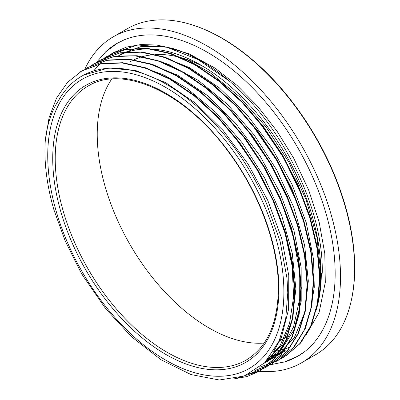 <?xml version="1.0" encoding="UTF-8"?>
<svg xmlns="http://www.w3.org/2000/svg" width="400" height="400" viewBox="0 0 400 400"><rect width="100%" height="100%" fill="white"/><g stroke="black" fill="none" stroke-linecap="round" stroke-linejoin="round"><path stroke-width="0.6" d="M287.77 292.82L285.715 318.74L279.125 341.07L264.705 362.73L244.4 375.99L219.265 380L190.985 374.555L161.12 359.825L131.585 336.8L105.77 308.805L83.17 276.17L80.405 271.445L65.24 241.085L53.975 209.965A174.405 100.695 60 0 1 45.285 140.69C47.05 124.51 51.535 111 58.75 100.165A169.93 98.11 60 0 1 81.815 76.11A169.93 98.11 60 0 1 266.35 203.085L280.09 241.27L287.02 278.39L287.77 292.82M283.89 292.005A166.99 96.41 -120 0 0 106.775 71.665A166.99 96.41 -120 0 0 106.775 307.825A166.99 96.41 -120 0 0 283.89 292.005M80 72.04L82.215 70.705L101.11 63.69L122.615 62.7L145.95 67.865L170.205 78.9L194.455 95.405L217.785 116.77L239.31 142.11L258.18 170.505L273.715 200.83L285.31 231.91L292.51 262.56L295.095 291.61L292.905 317.895L286.085 340.45L274.89 358.38L259.735 370.98L235.105 378.68M87.62 67.59L107.34 60.08L128.86 59.115L152.18 64.245L176.44 75.305L200.7 91.805L224.02 113.16L245.54 138.52L264.43 166.895L279.945 197.225L291.555 228.315L298.755 258.96L301.32 288L299.155 314.305L292.315 336.84L281.125 354.785L265.98 367.385L249.445 373.78M96.5 62.51L115.545 56.105L137.135 55.735L160.43 61.345L184.56 72.78L208.625 89.575L231.71 111.065L252.945 136.485L271.555 164.82L286.8 195.01L298.14 225.905L305.165 256.325L307.555 285.105L305.305 311.175L298.45 333.505L287.27 351.265L272.23 363.8L255.655 370.185M101.605 59.535L120.45 52.745L141.865 51.955L165.055 57.195L189.135 68.205L213.21 84.645L236.375 105.82L257.755 130.955L276.545 159.1L292.06 189.165L303.685 220.015L311.025 250.49L313.79 279.41L311.865 305.685L305.385 328.335L294.535 346.45L279.78 359.395M278.46 360.185L274.995 362.035M104.575 57.875L107.17 56.295L125.965 49.3L147.355 48.275L170.555 53.335L194.69 64.225L218.83 80.535L242.08 101.68L263.575 126.79L282.46 154.95L298.07 185.075L309.805 215.995L317.195 246.55L320.03 275.575L318.14 301.93L311.64 324.65L300.8 342.845L285.995 355.795M93.6 70.975L102.68 60.62L113.41 52.69L126.44 47.105L140.915 44.545L156.535 45.015L173.005 48.52A174.405 100.695 -120 0 1 229.33 81.04L198.015 59.53L166.875 47.255L137.915 45.015L112.955 52.96L109.74 54.95M234.885 137.225L255.74 167.28L272.73 199.8L285.04 233.24L292.105 266.05L293.63 296.675L289.505 323.655L279.995 345.775L265.495 361.915M243.365 136.5L264.47 167.855L281.305 201.635L293.085 236.13L299.175 269.61L299.345 300.425L293.535 326.99L282.105 348.03L265.59 362.44L264.235 363.195M247.55 130.275L271.25 165.19L289.59 203.05M271.84 358.855L265.39 362.03M251.54 123.85L277.36 161.39L296.975 202.355M278.07 355.24L267.2 360.065M259.89 122.88L283.77 158.07L302.24 196.255M284.305 351.625L269.245 357.635M45.285 140.69L49.05 117.755L56.54 98.09L67.55 82.325L81.765 70.985L100.645 63.935L122.16 62.98L145.495 68.13L169.745 79.15L193.995 95.685L217.33 117.025L238.84 142.375L257.725 170.77L273.265 201.085L284.84 232.17L292.065 262.83L294.625 291.86L292.445 318.16L285.64 340.725L274.42 358.63L259.285 371.26L246.91 376.585L233.16 379.045M84.775 69.365L88 67.37L106.89 60.35L128.395 59.365L151.73 64.525L175.985 75.56L200.235 92.07L223.565 113.43L245.09 138.775L263.96 167.165L279.5 197.49L291.09 228.57L298.295 259.225L300.875 288.27L298.685 314.555L291.865 337.115L280.67 355.04L265.52 367.64L248.75 374.12M91.085 65.71L94.23 63.755L113.125 56.745L134.64 55.775L157.965 60.91L182.22 71.97L206.48 88.465L229.8 109.825L251.325 135.18L270.205 163.56L285.73 193.89L297.335 224.975L304.535 255.62L307.105 284.665L304.935 310.965L298.095 333.505L286.91 351.45L271.76 364.045L255.275 370.435M97.58 61.965L100.48 60.17L119.355 53.125L140.88 52.185L164.205 57.305L188.455 68.355L212.715 84.875L236.045 106.21L257.555 131.58L276.45 159.96L291.97 190.28L303.565 221.37L310.785 252.025L313.335 281.055L311.175 307.37L304.345 329.905L293.14 347.835L278.01 360.46L259.73 367.2M103.745 58.415L106.725 56.575L125.6 49.525L147.115 48.57L170.45 53.72L194.7 64.74L218.95 81.275L242.285 102.615L263.795 127.97L282.68 156.365L298.22 186.675L309.795 217.765L317.025 248.425L319.58 277.45L317.4 303.75L310.595 326.315L299.375 344.22L284.245 356.85L281.09 358.55M229.325 81.04C283.075 126.355 323.905 210.405 322.215 273.31L320.805 273.095L316.92 237.305L306.04 199.515L288.73 161.99L266.085 126.99L239.41 96.685L210.34 72.85L188.55 60.425L167.095 52.635M203.735 66.785A158.165 91.32 -120 0 0 154.97 54.595M153.64 54.69A158.165 91.32 -120 0 0 142.065 56.775M140.245 57.33A158.165 91.32 -120 0 0 133.555 60M132.03 60.765A158.165 91.32 -120 0 0 129.985 61.885M111.74 79.05A158.165 91.32 -120 0 0 129.985 244.515A158.165 91.32 -120 0 0 264.16 343.055M319.525 282.9A158.165 91.32 -120 0 0 320.755 270.105M351.39 300.075L351.555 299.32A187.55 108.285 -120 0 0 354.715 267.905A187.55 108.285 -120 0 0 222.095 38.205A187.55 108.285 -120 0 0 193.31 25.235L192.575 25A188.23 108.675 60 0 1 354.565 268.545A188.23 108.675 60 0 1 351.39 300.075A188.23 108.675 60 0 1 315.58 354.715L301.52 362.83A188.23 108.675 -120 0 0 340.505 276.665A188.23 108.675 -120 0 0 258.34 87.235A188.23 108.675 -120 0 0 113.29 36.805A188.23 108.675 -120 0 0 84.725 69.39M113.29 36.805L127.35 28.69A188.23 108.675 60 0 1 192.575 25M254.73 370.79A188.23 108.675 -120 0 0 301.52 362.83M267.875 359.295L273.25 357.425L280.155 354.045M310.265 311.84L314.27 287.27L313.585 259.57L306.195 222.51L292.07 184.555L271.985 148L247.195 115.04L219.13 87.715L189.5 67.615L161.325 56.37M265.97 361.42L273.92 357.65L277.33 355.515L294.24 337.82L304.81 312.49L308.32 280.99L304.62 245.28L293.835 207.495L276.675 169.935L254.105 134.885L227.515 104.435L198.465 80.49L168.71 64.425L154.935 59.92M267.67 361.235L280.12 351.5L294.015 329.885L301.205 301.325L301.16 267.5L293.955 230.495L279.93 192.535L259.985 155.915L235.25 122.885L207.25 95.39L177.635 75.175L148.165 63.375M264.53 362.9L281.49 345.49L292.165 320.265L295.865 288.9L292.27 253.24L281.66 215.48L264.595 177.9L242.145 142.755L215.61 112.22L186.6 88.09L164.185 75.11L142.1 67.035M273.82 351.18L281.335 337.625L288.63 309.16L288.775 275.445L281.68 238.475L267.82 200.51L247.955 163.85L223.33 130.7L195.365 103.11L165.765 82.69L136.295 70.755L108.71 67.955L83.61 75.12M283.655 362.205A180.67 104.31 -120 0 0 297.74 356.285A180.67 104.31 -120 0 0 335.16 273.58A180.67 104.31 -120 0 0 256.295 91.755A180.67 104.31 -120 0 0 117.07 43.355A180.67 104.31 -120 0 0 104.905 52.59M119.12 42.22A180.67 104.31 -120 0 0 118.565 42.58M299.155 355.385A180.67 104.31 -120 0 0 299.745 355.075M108.27 67.99A169.2 97.69 -120 0 0 108.03 68.32M273.68 351.4A169.2 97.69 -120 0 0 290.755 346.71M320.81 272.495A169.2 97.69 -120 0 0 246.95 102.22A169.2 97.69 -120 0 0 116.565 56.89M102.095 68.77A169.2 97.69 -120 0 0 101.855 69.04M270.48 356.045A169.2 97.69 -120 0 0 285.765 349.955M317.74 301.825A169.2 97.69 -120 0 0 320.81 273.095M269.8 356.935A169.93 98.11 -120 0 0 286.13 350.585M315.705 311.485A169.93 98.11 -120 0 0 321.325 273.175M278.9 289.125A159.93 92.335 -120 0 0 109.27 78.1A159.93 92.335 -120 0 0 109.27 304.275A159.93 92.335 -120 0 0 278.9 289.125M246.14 360.09A158.165 91.32 60 0 1 87.975 268.77A158.165 91.32 60 0 1 87.98 86.135C123.06 64.075 185.925 92.885 228.68 152.145C259.39 193.28 278.675 246.245 278.385 288.405C277.855 323.49 267.11 347.385 246.14 360.09M259.285 371.255L259.745 370.99M265.525 367.65L265.98 367.39M271.765 364.05L272.22 363.785M81.76 70.975L82.22 70.71M100.475 60.165L100.935 59.905M106.715 56.565L107.175 56.3M112.955 52.965L113.415 52.7M119.47 67.955L118.765 68.365M288.15 335.835L279.14 341.04M82.145 75.92L81.815 76.11M273.915 357.64L271.835 358.84M267.675 361.24L265.595 362.445M119.28 55.32L122.13 53.485L141.32 46.475L163.905 46.485L188.925 53.76L215.06 68.135L236.995 85.375L257.895 106.63L277.01 131.17L293.665 158.125L308.64 189.945L319.165 222.205L324.79 253.485L325.3 282.37L319.08 312.49L306.025 335.055M304.45 351.79L297.9 356.125L284.865 361.835L270.565 364.71M96.185 62.675L105.825 51.73L117.285 43.295L124.26 39.815"/></g></svg>
